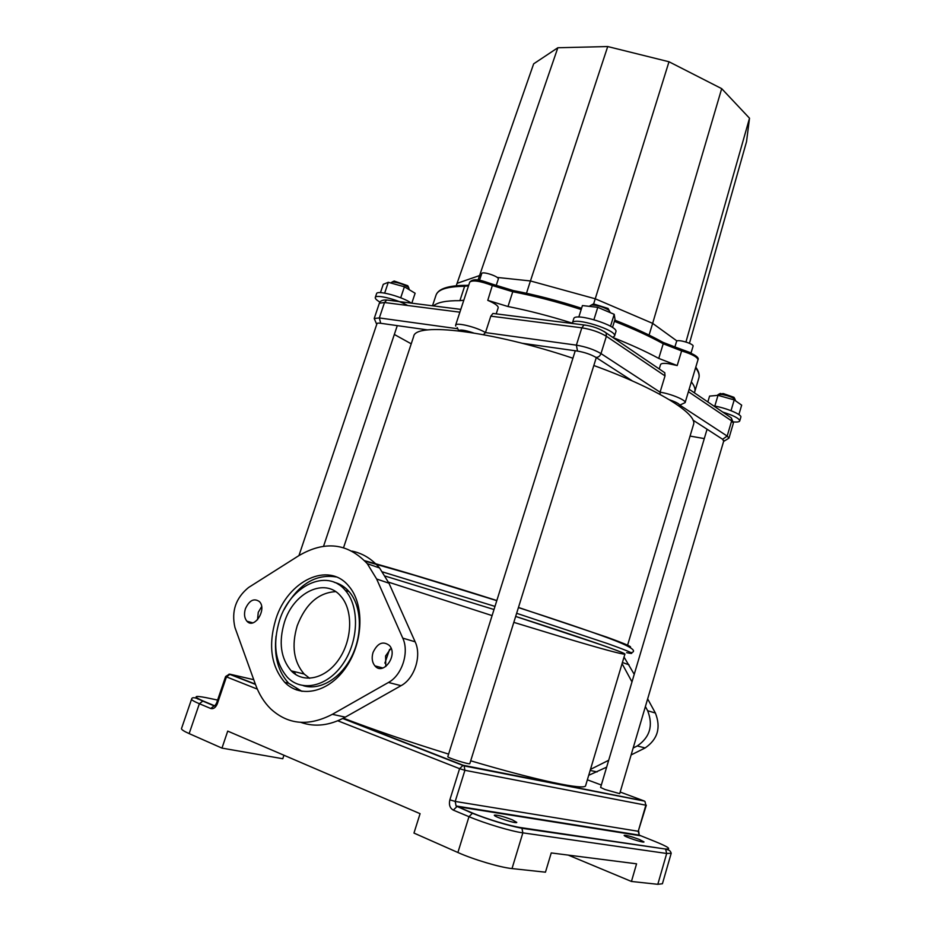 <?xml version="1.0" encoding="UTF-8"?>
<svg xmlns="http://www.w3.org/2000/svg" width="931" height="931" viewBox="0 0 931 931"><rect width="100%" height="100%" fill="white"/><g stroke="black" fill="none" stroke-linecap="round" stroke-linejoin="round"><path stroke-width="1.4" d="M513.819 622.362L562.685 637.258C601.531 648.872 622.28 654.493 624.91 654.132C625.097 653.539 617.3 650.466 601.519 644.915L515.669 616.438C581.782 637.63 626.714 653.283 624.91 654.132L585.634 785.613C585.715 790.594 538.281 780.876 470.702 760.79M448.614 754.11C408.278 741.588 373.215 729.613 343.399 718.173M494.012 609.526L385.306 576.126L494.012 609.526M309.662 678.315L304.158 674.021C293.649 661.732 291.345 645.614 297.233 625.702C305.589 604.079 318.379 592.721 335.614 591.627M657.81 884.31L662.418 883.752L671.204 853.262L666.689 853.483L657.81 884.31L631.439 881.459L568.259 855.112M512.271 819.804L516.775 822.399C516.856 824.203 493.267 816.592 494.349 815.172C496.945 814.753 502.915 816.301 512.271 819.804M639.26 839.413L644.008 841.903C644.136 843.323 623.293 836.41 624.177 835.34C626.132 835.084 631.16 836.434 639.26 839.413M654.784 841.391L654.458 841.263C668.83 847.094 672.275 849.642 664.804 848.944L520.976 827.636C510.397 826.169 486.866 819.094 472.611 813.089L468.991 816.685L457.889 852.505C473.693 859.604 500.098 867.424 512.015 868.576L545.461 872.184L551.245 852.936L636.571 863.817L631.439 881.459M283.943 755.239L282.78 758.73L221.974 748.117L227.723 731.103L420.079 813.682L413.969 833.07L457.889 852.505M221.974 748.117L189.156 733.605L199.362 703.731L210.732 708.491L214.374 705.675L203.016 700.938L199.362 703.731C194.009 701.462 191.425 699.926 191.6 699.111C192.042 696.772 195.638 697.366 202.376 700.915L213.723 705.675C214.118 706.617 215.061 705.779 216.551 703.161L217.377 703.638L226.431 676.977L230.05 674.219L228.991 674.172M191.6 699.111L181.51 728.531C181.277 729.532 183.826 731.219 189.156 733.605M624.038 657.065L634.232 674.323M647.65 698.89L655.389 713.03C661.115 727.681 657.693 739.319 645.125 747.954L631.113 754.936M606.64 767.156L588.706 775.314M590.475 769.402L608.688 760.278M633.161 748.012L637.281 745.952C649.931 737.247 653.387 725.505 647.662 710.737L645.392 706.559M631.986 681.888L622.071 663.652M384.887 663.128L389.565 649.442M294.033 671.554L295.779 674.591M340.339 584.621L338.325 584.389M303.215 685.647C319.845 691.023 341.165 678.292 352.011 655.901C362.939 633.569 361.449 605.639 349.078 591.616C344.877 586.833 339.92 583.725 334.206 582.294M279.533 620.407C272.515 643.915 275.169 662.907 287.493 677.396C302.028 692.536 328.015 686.473 343.353 663.291C358.877 640.319 359.506 606.349 345.32 590.394C327.06 567.898 290.263 585.576 279.533 620.407M276.053 636.059C273.842 655.936 278.043 671.67 288.668 683.249L301.97 691.361M336.277 576.964C315.4 573.636 298.013 584.517 284.13 609.596M275.844 619.15C287.737 580.618 328.503 561.021 348.729 586.065C364.335 603.719 363.625 641.261 346.46 666.654C329.493 692.28 300.794 698.96 284.746 682.33C271.026 666.27 268.058 645.218 275.844 619.15M376.648 579.012L402.751 638.119C409.465 652.142 402.064 675.266 388.448 682.47L332.355 714.321C308.627 726.599 288.086 724.784 270.723 708.887C264.078 702.346 258.969 694.142 255.397 684.262L234.949 627.506C231.225 611.271 235.776 597.935 248.577 587.496L298.618 555.795C324.884 540.364 347.775 542.994 367.28 563.674L376.648 579.012L388.949 583.19L379.569 567.98C371.853 558.926 362.659 553.305 351.999 551.105M373.028 652.491C377.497 643.042 382.955 640.703 389.402 645.474C398.41 654.889 383.281 676.139 374.914 665.874C372.097 662.36 371.469 657.891 373.028 652.491M245.423 608.711C249.333 600.309 253.988 597.923 259.377 601.554C267.325 609.13 254.372 629.693 246.971 621.256C244.364 618.149 243.841 613.971 245.423 608.711M284.467 622.106C293.672 592.209 325.198 577.08 340.827 596.224C353.093 609.898 352.558 639.108 339.233 658.845C326.071 678.757 303.715 683.982 291.228 670.855C280.731 658.461 278.485 642.215 284.467 622.106M261.623 606.593L258.259 612.342L257.526 619.778M391.067 648.197L385.585 655.971L385.806 666.526M300.829 722.375C314.946 727.344 329.76 725.598 345.296 717.138L401.04 685.682C414.574 678.583 421.871 655.692 415.133 641.796L388.949 583.19M458.413 330.831C459.681 329.33 464.709 330.028 473.495 332.926M660.114 394.441L660.067 392.195L600.995 353.582C594.176 349.591 585.971 346.786 576.382 345.145L485.47 332.588L483.457 334.66M585.646 325.163L492.941 313.456L490.812 316.156L485.47 332.588C476.963 327.2 455.818 322.01 455.608 325.222L455.759 326.083M669.401 399.736C677.733 402.669 680.933 404.752 679.002 405.997M679.746 405.148L685.123 402.623C686.45 400.272 670.832 393.755 660.067 392.195L665.013 375.903L664.769 372.714L606.139 332.914L606.384 336.289L600.995 353.582C599.96 356.177 598.272 357.446 595.945 357.388L632.44 380.977M662.965 371.492L664.769 372.714M492.941 313.456L494.303 313.631M694.34 392.789L694.724 391.823C695.55 389.1 694.421 385.795 691.349 381.896M659.218 368.944L660.556 364.556C661.091 363.346 663.815 363.067 668.714 363.707L677.198 365.546L681.62 350.917C692.117 354.152 697.575 357.132 697.971 359.843C699.588 357.434 694.282 354.048 682.039 349.707L681.62 350.917L663.221 343.748L658.752 358.412L677.198 365.546M658.752 358.412C645.823 351.429 630.531 344.458 612.889 337.488M572.379 323.173C549.825 316.075 528.354 310.512 507.989 306.52L512.76 291.74C534.464 295.895 557.262 301.819 581.177 309.523M480.64 280.534L492.708 284.269L487.774 300.352L507.989 306.52M487.774 300.352C494.861 303.39 498.329 305.857 498.19 307.719L496.2 313.863M468.537 285.794L464.616 286.306L465.419 285.34C448.055 285.538 438.257 288.819 436.011 295.185C437.942 289.413 447.474 286.457 464.616 286.306L459.902 300.666L463.801 300.224M459.902 300.666C446.205 300.562 437.384 302.307 433.439 305.927M689.464 343.318L746.534 141.64L749.513 118.214L721.688 88.643L668.993 61.76L607.722 46.55L557.844 47.749L533.661 63.832L457.063 283.35L479.546 275.564L557.844 47.749M607.722 46.55L530.437 280.953L497.154 277.426M481.036 275.727L479.546 275.564L478.057 280.115M749.513 118.214L685.949 342.003M721.688 88.643L652.654 323.371L595.258 298.793L530.437 280.953L526.481 293.265M676.965 340.979L652.654 323.371L649.058 335.09M668.993 61.76L593.652 303.902M456.271 285.759L457.063 283.35M496.165 285.631L498.294 279.091C499.563 276.658 482.153 270.863 481.734 273.586L479.523 280.336M691.035 352.965L693.071 346.227C694.247 343.83 676.918 338.744 676.581 341.374L674.754 347.403M609.037 310.302L608.059 308.44L593.501 303.913L591.639 304.926M589.195 306.334L591.569 304.926C597.877 305.24 603.707 307.044 609.072 310.36L610.282 312.653M578.803 317.075L582.434 305.554L597.783 307.335L614.216 314.329L615.007 319.38L612.493 327.491M610.503 326.257L614.216 314.329M593.931 319.636L597.783 307.335M612.691 337.359L614.541 336.079C617.625 330.249 573.205 316.424 572.414 322.976L572.379 323.511M596.864 328.084L593.885 327.072M614.541 336.079L615.868 331.797C618.975 325.873 574.578 312.071 573.764 318.693L572.414 322.976M575.253 350.754L447.811 756.647C446.868 757.648 470.027 764.979 469.818 763.618L596.282 357.609M734.582 398.445L733.942 397.293L723.306 393.58L719.221 394.034M717.114 395.419L718.627 394.348L722.13 394.569C727.611 395.57 731.871 397.06 734.908 399.038L735.571 400.865M731.021 410.699L734.21 399.899L718.01 395.338L709.585 396.094L707.839 401.959M714.81 406.091L718.01 395.338M738.888 414.598L741.67 405.148L734.21 399.899M733.558 421.929C737.294 422.232 739.354 421.894 739.738 420.928C739.354 418.473 733.686 415.529 722.735 412.072M739.738 420.928L740.843 417.158C742.251 414.598 725.691 407.72 713.646 405.893M707.071 429.214L600.611 787.451L604.964 789.5L619.697 793.654L723.899 440.433M492.103 615.6L388.471 582.143M627.366 645.939L693.455 424.734C698.122 414.086 657.414 388.53 593.815 365.511M572.902 358.226C491.114 330.726 415.075 321.928 413.655 336.51L343.562 547.672M408.197 287.19L407.766 285.724L394.162 281.034L392.87 281.662M390.659 282.966L392.347 281.918C398.247 282.442 403.693 284.327 408.674 287.551L409.268 289.727M411.805 303.192L415.121 293.242L404.391 286.795L388.297 282.302L383.258 284.327L380.453 292.637M400.714 297.804L404.391 286.795M384.666 293.114L388.297 282.302M407.65 305.484C397.304 299.433 375.565 294.091 375.274 297.501C375.018 298.583 376.566 300.119 379.929 302.098M411.304 303.122C402.832 296.838 376.846 289.797 376.566 293.684L375.274 297.501M629.635 647.196C633.406 647.382 625.853 644.054 606.965 637.188L518.462 607.454M496.828 600.53C445.146 584.098 392.847 568.375 364.626 560.695M626.644 652.654C637.467 655.017 631.16 652.014 607.71 643.635L516.647 613.296M494.989 606.395L382.606 571.937M210.732 708.491C213.513 709.201 215.724 707.583 217.377 703.638M472.611 813.089L456.074 805.99L455.201 801.44L464.918 770.298L464.127 765.922L463.173 765.27L459.588 768.68L464.918 770.298L645.858 805.199L644.974 801.486L645.858 805.199L638.247 831.278L639.201 835.119L654.458 841.263M337.813 720.78L459.588 768.68L449.859 799.834L455.201 801.44L638.247 831.278L646.323 805.222M449.859 799.834C448.73 804.71 449.882 808.143 453.316 810.121L468.991 816.685C484.842 823.411 511.119 831.29 522.861 832.861L666.689 853.483L665.7 849.514C668.656 849.444 670.483 850.701 671.204 853.262M640.342 835.747L456.935 806.572L453.316 810.121M664.804 848.944L521.942 828.287L522.861 832.861L512.015 868.576M520.976 827.636L521.942 828.287C507.069 825.332 490.416 820.281 471.994 813.124L456.074 805.99L639.201 835.119L638.713 831.278M255.443 684.401L229.329 674.195L225.605 676.534L257.34 689.126M644.45 801.102L464.127 765.922L342.748 718.511M587.368 779.817L601.333 785.019M620.174 792.037L644.089 800.928L463.173 765.27L343.05 718.36M255.338 684.099L230.05 674.219L253.756 679.7M294.371 689.08L296.454 689.557M205.658 697.563L217.61 700.065M199.362 699.309L197.931 699.076M203.016 700.938C192.822 696.4 193.892 695.306 206.205 697.68M629.007 664.781L622.408 662.535M597.074 771.927L590.173 770.426M645.125 747.954L637.281 745.952M655.389 713.03L647.662 710.737M332.355 714.321L345.296 717.138M388.448 682.47L401.04 685.682M402.751 638.119L415.133 641.796M521.895 343.225L577.511 351.08C584.68 352.314 590.824 354.42 595.945 357.388M376.857 324C376.671 323.162 377.951 322.929 380.698 323.29L427.736 329.935M411.234 343.83L394.325 334.462M704.278 438.594L690.069 436.08M692.955 420.102L722.607 439.269L723.69 441.143M722.607 439.269L727.169 436.069L679.816 405.113M728.961 438.175L727.169 436.069L731.638 420.905L733.395 423.081L728.961 438.175L723.596 441.445M490.812 316.156L581.828 327.828L576.382 345.145L577.511 351.08M604.161 331.517L606.139 332.914C599.96 328.69 592.582 326.048 584.016 324.977L581.828 327.828C591.418 329.388 599.599 332.204 606.384 336.289L665.013 375.903M460.798 309.383L386.737 300.015C382.641 299.77 380.185 300.829 379.371 303.18L384.515 302.528L386.737 300.015L388.448 300.213L387.517 300.119M457.796 328.771L379.336 317.937L384.515 302.528L459.879 312.188M380.698 323.29L379.336 317.937L374.215 318.483L376.729 324.384M729.369 416.564L731.324 417.903L731.638 420.905L688.405 391.695M695.585 367.757C698.622 371.783 699.716 375.205 698.855 378.056C699.775 374.937 698.75 371.306 695.771 367.151M690.348 352.651L664.362 343.05M662.488 342.061L663.221 343.748C649.547 336.207 633.278 328.748 614.402 321.346M468.747 285.154L466.373 285.351M513.551 290.635C535.139 294.743 557.82 300.62 581.572 308.277C557.96 300.655 535.418 294.813 513.982 290.716L512.76 291.74L492.569 285.596C480.198 280.987 472.599 279.824 469.748 282.105C474.251 277.066 483.573 281.313 492.708 284.269L513.551 290.635L492.708 284.269M643.88 332.6L614.774 320.124C633.441 327.456 649.547 334.881 663.116 342.399L682.039 349.707M296.349 689.894L296.593 689.149M365.033 561.137L414.551 575.288L496.793 600.658M518.427 607.582C557.075 620.046 587.135 630.24 608.571 638.142C628.483 645.52 638.55 651.048 631.078 652.712M216.551 703.161L225.605 676.534M345.32 590.394L349.078 591.616M284.746 682.33L288.668 683.249M291.228 670.855L304.158 674.021M246.971 621.256L252.755 622.839M374.914 665.874L382.92 668.004M367.28 563.674L379.569 567.98M458.622 330.435L457.202 327.584M379.371 303.18L374.215 318.483M689.138 389.251L731.324 417.903L733.395 423.081M432.496 305.81L436.011 295.185M694.724 391.823L698.855 378.056M455.608 325.222L469.748 282.105M685.123 402.623L697.971 359.843M593.501 303.913L591.569 304.926M608.059 308.44L609.072 310.36M720.385 393.406L718.627 394.348M733.942 397.293L734.908 399.038M394.162 281.034L392.347 281.918M407.766 285.724L408.674 287.551M377.055 323.418L298.944 555.598M397.281 325.629L323.546 546.288"/></g></svg>
